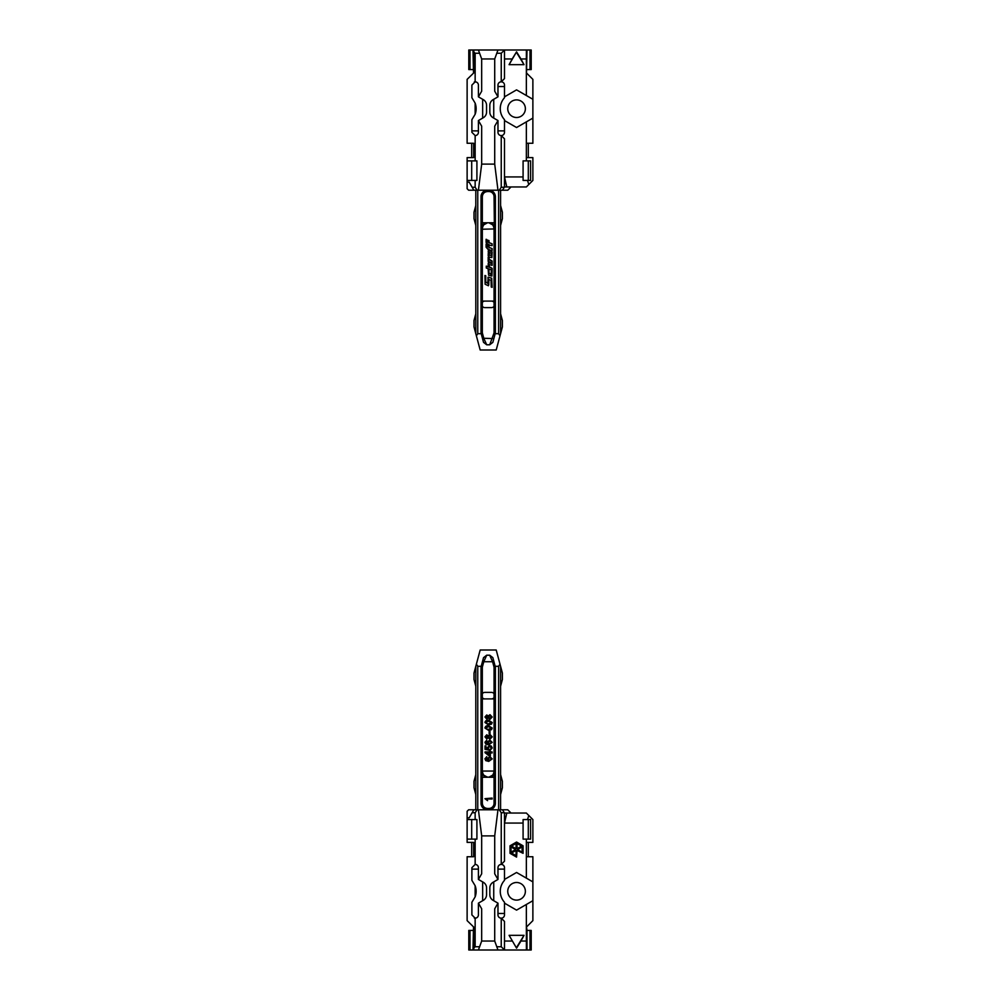 <?xml version="1.0" encoding="UTF-8"?>
<svg xmlns="http://www.w3.org/2000/svg" width="1000" height="1000" viewBox="0 0 1000 1000"><rect width="100%" height="100%" fill="white"/><g stroke="black" fill="none" stroke-linecap="round" stroke-linejoin="round"><path stroke-width="1.5" d="M500.588 686.237L502.375 679.538L502.375 673.025L496.213 650L480.175 650L474.012 673.025L474.012 679.538L475.8 686.237M483.512 657.712L481.213 666.3L477.762 666.3L476.388 664.175M483.537 657.638L486.688 655.212L483.787 661.737L482.525 661.4L482.938 659.875M493.862 661.4L492.6 661.737L489.7 655.212L486.688 655.212M489.7 655.212L492.85 657.638L495.175 666.3L498.625 666.3L498.625 809.788M500.012 664.175L498.625 666.3M475.8 666.325L475.8 809.788M481.213 666.3L481.138 666.6A3.262 3.262 0 0 0 481.025 667.45L481.025 803.263A6.525 6.525 0 0 0 487.537 809.788L488.85 809.788A6.525 6.525 0 0 0 495.375 803.263L495.375 667.45A3.262 3.262 0 0 0 495.262 666.6L495.175 666.3M488.85 808.475L488.85 809.788L497.975 809.788L494.712 835.875L481.675 835.9L478.413 809.788L487.537 809.788C483.587 809.388 481.413 807.212 481.025 803.263C481.413 807.212 483.587 809.388 487.537 809.788L487.537 808.475L488.85 808.475A5.213 5.213 0 0 0 494.062 803.263L494.062 777.237L495.375 777.2M500.588 666.325L500.588 809.788M481.025 693.7L482.325 693.7L481.675 695.65L482.325 697.613A3.262 3.262 0 0 0 484.938 698.913L491.463 698.913A3.262 3.262 0 0 0 494.062 697.613L494.062 693.7A3.262 3.262 0 0 0 491.463 692.387L484.938 692.387A3.262 3.262 0 0 0 482.325 693.7L482.325 698.913L484.938 698.913M473.85 809.788L468.625 809.788L467.125 811.287L467.125 817.85L469.2 817.85L473.85 809.788L477.113 809.788L475.15 812.75L472.137 812.75M478.413 809.788L477.113 809.788M511.025 813.037L507.762 809.788L497.975 809.788M475.8 774.587L474.012 781.287L474.012 787.8L475.8 794.5M495.375 697.613L494.062 697.613L494.062 667.45A1.963 1.963 0 0 0 494 666.938L492.6 661.737L483.787 661.737L482.388 666.938L481.138 666.6M500.588 794.5L502.375 787.8L502.375 781.287L500.588 774.587M475.15 812.75L475.15 819.562L467.125 819.562L467.125 842.387L473.65 842.387L473.65 856.737L467.125 856.737L467.125 920.638L473.812 927.15L473.812 948.088L475.15 946.737L479.6 946.737L478.413 950L473.787 950L473.812 948.088M479.6 946.737L481.675 941.038L481.675 908.8L478.413 903.162L483.3 900.337A6.525 6.525 0 0 0 486.562 894.688L486.562 887.925A6.525 6.525 0 0 0 483.3 882.275L478.413 879.45L478.413 867.7A3.262 3.262 0 0 0 475.15 864.438L475.15 839.125L476.912 839.125L476.912 819.562L475.15 819.562M478.413 879.45L481.675 873.812L481.675 835.875M506.788 813.037L526.35 813.037L528.812 815.5L527.487 819.562L523.088 819.562L523.088 823.075L504.5 823.075L506.788 813.037L504.5 813.037L504.5 861.188L501.238 864.438L501.238 812.75L504.263 812.75L502.537 809.788M499.288 809.788L501.238 812.75M494.712 835.875L494.712 873.812L497.975 879.45L493.088 882.275A6.525 6.525 0 0 0 489.825 887.925L489.825 894.688A6.525 6.525 0 0 0 493.088 900.337L497.975 903.162L494.712 908.8L494.712 941.038L496.788 946.737L501.238 946.737L501.238 918.162L504.5 921.425L504.5 950L527 950L527 930.438L531.213 930.438L531.213 950L527 950M497.975 903.162L497.975 914.9A3.262 3.262 0 0 0 501.238 918.162A3.262 3.262 0 0 0 504.5 914.9L504.5 902.275A16.3 16.3 0 0 1 504.5 880.337L504.5 867.7A3.262 3.262 0 0 0 501.238 864.438A3.262 3.262 0 0 0 497.975 867.7L497.975 879.45M481.675 941.038L494.712 941.038M481.025 698.875L482.325 698.913L482.325 770.775L481.025 770.713L482.325 777.237L481.025 777.2M481.112 771.812L481.425 772.975M481.838 773.875L484.925 776.675L488.85 777.237L494.363 774.2L495.375 770.713L494.062 770.775L494.062 698.913L495.375 698.875M482.038 774.2L487.537 777.237L482.325 777.237L482.325 803.263L481.025 803.263M481.025 697.613L482.325 697.613M495.275 771.812L494.963 772.975M494.55 773.875L492.137 776.338L488.85 777.237L494.062 777.237L494.363 774.2M495.375 693.7L494.062 693.7M491.463 698.913L494.062 698.913L494.062 697.613M467.125 819.562L467.125 817.85M528.812 815.5L532.875 819.562L532.875 842.387L526.35 842.387L526.35 839.125L530.588 839.125L530.588 819.562L527.487 819.562M475.15 839.125L467.125 839.125M475.15 864.438L471.887 867.7L471.887 880.337L475.15 885.738L475.15 896.862L471.887 902.275L471.887 914.9L475.15 918.162L475.15 946.737M501.238 946.737L504.5 950L478.413 950M482.325 698.913L482.337 771.05C482.788 774.812 484.525 776.862 487.537 777.237M494.888 773.188L495.363 771.05L481.025 771.05L481.512 773.188M490.363 751.112L490.363 751.963L492.113 751.963L492.113 752.95L490.363 752.95M492.113 752.887L490.363 752.887L490.363 756.075L489.438 756.075L485.025 752.675L485.025 751.963L489.438 751.963L489.438 751.112M485.95 745.975L485.95 748.55L487.8 748.913L487.325 747.638L489.65 745.537L491.325 746.087L492.2 747.975L490.175 750.2L491.375 747.9L489.7 746.462L488.15 747.962M491.375 747.962L489.7 746.525M489.7 746.462L488.15 747.9L488.7 750.113L485.025 749.375L485.025 745.9L485.95 745.9L485.95 748.55M487.8 748.988L487.325 747.638M492.2 728.062L491.512 729.663L488.575 730.362L484.938 728C485.363 726.25 486.575 725.475 488.575 725.7L492.2 728.062M492.2 717.038L490 719.338L488.175 717.975L486.75 719.062L484.938 716.988L486.763 714.95L488.175 716.012L490.025 714.675L492.2 717.038M492.2 722.55L491.512 724.15L488.575 724.85L484.938 722.487C485.363 720.738 486.575 719.963 488.575 720.188L492.2 722.55M489.988 733.85L489.162 733.85L489.162 731.112L489.988 731.112L489.988 733.85M492.2 736.875L490 739.175L488.175 737.812L486.75 738.9L484.938 736.825L486.763 734.788L488.175 735.85L490.025 734.513L492.2 736.875M486.863 741.038L485.975 743.025L488.363 743.888L487.413 742.15L489.75 740.025L492.2 742.362L488.75 744.875L485.75 744.087L484.938 742.25L486.775 740.125L485.763 742.312M488.363 743.95L487.413 742.15M486.863 757.575L485.975 759.562L488.363 760.413L487.413 758.675L489.75 756.562L492.2 758.888L488.75 761.4L485.75 760.625L484.938 758.787L486.775 756.65L485.763 758.85M488.363 760.487L487.413 758.675M494.062 770.775L494.062 771.05C493.612 774.812 491.875 776.862 488.85 777.237M471.7 819.562L471.7 839.125M526.35 842.387L526.35 856.737L532.875 856.737L532.875 881.888L516.562 872.475L504.5 879.438M528.3 842.387L528.3 856.737M504.5 903.162L516.562 910.125L532.875 900.713L532.875 881.888M532.875 900.713L532.875 920.638L526.35 927.15L526.35 904.488M471.7 842.387L471.7 856.737M473.5 927L473 950L473.787 950M475.15 918.162A3.262 3.262 0 0 0 478.413 914.9L478.413 903.162M474.275 918.037L476.037 918.037M475.15 885.738A16.3 16.3 0 0 1 475.15 896.862M478.413 869.125L471.887 869.125M482.65 881.9L482.65 900.713M493.738 900.713L493.738 881.9M504.5 869.125L497.975 869.125M523.088 823.075L523.088 839.125L526.35 839.125M526.35 878.125L526.35 856.737M473 950L468.787 950L468.787 930.438L473 930.438M497.975 950L496.788 946.737M484.938 798.675L492.113 798.075L492.113 799L486.512 799L487.575 800.65L484.938 798.675M492.2 716.975L490 719.338M490 719.275L488.175 717.975M488.175 717.913L486.75 719.062M486.75 719L484.938 716.988M492.2 722.487L491.512 724.15M491.512 724.087L488.575 724.85M488.575 724.775L484.938 722.487M489.988 733.787L489.162 733.787M492.2 736.812L490 739.175M490 739.112L488.175 737.812M488.175 737.75L486.75 738.9M486.75 738.838L484.938 736.825M492.2 742.288L488.75 744.8L485.75 744.087M485.75 744.025L484.938 742.188M492.2 758.825L488.75 761.338L485.75 760.625M485.75 760.55L484.938 758.725M490.363 756.012L489.438 756.075M489.438 756.012L485.025 752.613M489.438 751.963L489.438 751.05L490.363 751.05L490.363 751.963M492.2 747.9L490.175 750.2M490.175 750.125L490.087 749.212M488.8 749.125L488.7 750.113M488.7 750.037L485.025 749.3M492.2 728L491.512 729.663M491.512 729.6L488.575 730.362M488.575 730.288L484.938 728M528.3 819.562L528.3 839.125M519.825 899.488L518.525 899.887L519.825 899.488M518.525 882.725L519.825 883.125L518.525 882.725M513.3 883.125L514.612 882.725L513.3 883.125M514.612 899.887L513.3 899.488L514.612 899.887M516.562 900.113A8.8 8.8 0 0 0 524.188 886.9A8.8 8.8 0 0 0 508.938 886.9A8.8 8.8 0 0 0 516.562 900.113M526.5 927L527 930.438M517.05 850.413L523.088 853.325L523.088 845.8L516.562 842.038L510.037 845.8L510.037 853.325L516.562 857.1L517.05 850.413M526.35 927.15L526.388 950M516.562 948.162L509.087 935.325L516.562 948.162L520.938 941.038L526.35 941.038M504.5 941.038L512.188 941.038M497.975 913.475L504.5 913.475M486.75 718.075L487.788 716.963L486.788 715.875L485.763 716.975L486.75 718.075M489.975 718.35L491.375 716.963L490.012 715.6L488.612 716.988L489.975 718.35M488.562 723.863L491.375 722.487L488.562 721.112L485.763 722.5L486.25 723.45L488.562 723.863M486.75 737.913L487.788 736.8L486.788 735.713L485.763 736.812L486.75 737.913M489.975 738.188L491.375 736.8L490.012 735.438L488.612 736.838L489.975 738.188M489.725 743.888L491.375 742.362L489.775 740.95L488.25 742.4L489.725 743.888M489.725 760.413L491.375 758.9L489.775 757.475L488.25 758.925L489.725 760.413M489.438 754.875L489.438 752.887L486.863 752.887L489.438 754.875L489.438 752.95L486.95 752.95M488.562 729.375L491.375 728L488.562 726.612L485.763 728L486.25 728.962L488.562 729.375M516.562 947.487L524.038 935.325L509.087 935.325M524.038 935.325L520.938 941.038M521.625 846.087L517.05 843.45L517.05 848.713L521.625 846.087M511.512 853.05L516.075 855.688L516.075 850.413L511.512 853.05M516.075 843.45L511.512 846.087L516.075 848.713L516.075 843.45M511.025 852.2L515.588 849.562L511.025 846.925L511.025 852.2M522.112 846.925L517.537 849.562L522.112 852.2L522.112 846.925M486.788 715.875L485.763 717.038M487.788 717.038L486.788 715.938M490.012 715.6L488.612 717.062M491.375 717.038L490.012 715.662M488.562 721.112L485.763 722.562M491.375 722.55L488.562 721.175M486.788 735.713L485.763 736.875M487.788 736.875L486.788 735.775M490.012 735.438L488.612 736.9M491.375 736.875L490.012 735.5M489.775 740.95L488.25 742.463M491.375 742.425L489.775 741.012M489.775 757.475L488.25 759M491.375 758.962L489.775 757.55M488.562 726.612L485.763 728.075M491.375 728.062L488.562 726.688M500.588 313.762L502.375 320.462L502.375 326.975L496.213 350L480.175 350L474.012 326.975L474.012 320.462L475.8 313.762M500.012 335.825L498.625 333.7L495.175 333.7L492.85 342.362L489.7 344.787L486.688 344.787L483.787 338.263L482.525 338.6M476.388 335.825L477.762 333.7L481.213 333.7L483.537 342.362L486.688 344.787M495.375 302.387L494.062 302.387L494.062 306.3A3.262 3.262 0 0 1 491.463 307.613L484.938 307.613A3.262 3.262 0 0 1 482.325 306.3L482.325 302.387A3.262 3.262 0 0 1 484.938 301.087L491.463 301.087A3.262 3.262 0 0 1 494.062 302.387L494.062 332.55A1.963 1.963 0 0 1 494 333.062L489.7 344.787M500.588 333.675L500.588 190.212M481.025 301.125L482.325 301.087L482.325 229.225L481.025 229.288L482.325 222.763L482.325 196.737C482.638 193.575 484.375 191.838 487.537 191.525L488.85 191.525L488.85 190.212L497.975 190.212L494.712 164.125L481.675 164.1L478.413 190.212L488.85 190.212A6.525 6.525 0 0 1 495.375 196.737L495.375 332.55A3.262 3.262 0 0 1 495.262 333.4L495.175 333.7M481.213 333.7L481.138 333.4A3.262 3.262 0 0 1 481.025 332.55L481.025 196.737A6.525 6.525 0 0 1 487.537 190.212C483.587 190.613 481.413 192.775 481.025 196.737C481.413 192.775 483.587 190.613 487.537 190.212L487.537 191.525M475.8 333.675L475.8 190.212M481.025 306.3L482.325 306.3L482.325 301.087L484.938 301.087M511.025 186.962L507.762 190.212L497.975 190.212M478.413 190.212L477.113 190.212L475.15 187.25L475.15 180.438L467.125 180.438L467.125 182.15L469.2 182.15L473.85 190.212L477.113 190.212M473.85 190.212L468.625 190.212L467.125 188.713L467.125 182.15M493.862 338.6L483.787 338.263L482.388 333.062L481.138 333.4M475.8 225.413L474.012 218.713L474.012 212.2L475.8 205.5M500.588 205.5L502.375 212.2L502.375 218.713L500.588 225.413M495.375 306.3L494.062 306.3M491.463 301.087L495.375 301.125M481.025 302.387L482.325 302.387M506.788 186.962L526.35 186.962L528.812 184.5L527.487 180.438L523.088 180.438L523.088 176.925L504.5 176.925L506.788 186.962L504.5 186.962L504.5 138.812L501.238 135.562L501.238 187.25L504.263 187.25L502.537 190.212M499.288 190.212L501.238 187.25M532.875 99.288L532.875 79.362L526.35 72.85L526.35 95.512L532.875 99.288L532.875 118.112L516.562 127.525L504.5 120.562L504.5 132.3A3.262 3.262 0 0 1 501.238 135.562A3.262 3.262 0 0 1 497.975 132.3L497.975 120.55L493.088 117.725A6.525 6.525 0 0 1 489.825 112.075L489.825 105.312A6.525 6.525 0 0 1 493.088 99.663L497.975 96.838L494.712 91.2L494.712 58.963L496.788 53.263L501.238 53.263L501.238 81.838L504.5 78.575L504.5 50L473.787 50L473.812 51.913L475.15 53.263L479.6 53.263L481.675 58.963L494.712 58.963M494.712 164.125L494.712 126.188L497.975 120.55M481.675 164.125L481.675 126.188L478.413 120.55L478.413 132.3A3.262 3.262 0 0 1 475.15 135.562L471.887 132.3L471.887 119.663L475.15 114.262L475.15 103.138L471.887 97.725L471.887 85.1L475.15 81.838L475.15 53.263M475.15 180.438L476.912 180.438L476.912 160.875L475.15 160.875L475.15 135.562M475.15 187.25L472.137 187.25M481.675 58.963L481.675 91.2L478.413 96.838L483.3 99.663A6.525 6.525 0 0 1 486.562 105.312L486.562 112.075A6.525 6.525 0 0 1 483.3 117.725L478.413 120.55M494.55 226.125L492.137 223.663L488.85 222.763L494.363 225.8L495.375 229.288L494.062 229.225L494.062 302.387M495.275 228.188L494.963 227.025M482.038 225.8L487.537 222.763L495.375 222.8M488.85 191.525A5.213 5.213 0 0 1 494.062 196.737L494.363 225.8M481.112 228.188L481.425 227.025M481.838 226.125L484.25 223.663L487.537 222.763L481.025 222.8M491.325 273.45L490.825 274.25L488.988 273.125M491.25 274.062L488.988 273.188L488.988 269.837L488.175 269.525L488.625 275.275L491.912 276.062L492.113 270.887L491.325 270.6L491.25 274M488.988 269.837L488.175 269.525M489.363 259.962L489.025 257.538L488.175 257.225L488.175 261.375L492.113 262.762L492.113 261.025L489.025 259.137M492.113 261.025L489.363 259.9M492.113 252.35L491.413 251.05L488.4 250.487L488.175 255.65L489.012 257.05L491.863 257.55L492.113 252.35M488.988 245.087L492.113 245.637L492.113 243.825L489.012 242.662L489.012 240.6L488.175 240.287L488.175 242.325L486.9 241.25M488.125 242.325L486.1 239.288L486.1 242.425L488.175 244.737M486.9 239.587L486.1 239.288M489.012 240.6L488.175 240.287M492.113 243.825L489.012 242.6M488.988 249.875L492.113 250.413L492.113 248.6L489.012 247.45L489.012 245.387L488.175 245.062L488.175 247.113L486.9 246.038M488.125 247.113L486.1 244.075L486.1 247.213L488.175 249.525M486.9 244.375L486.1 244.075M489.012 245.387L488.175 245.062M492.113 248.6L489.012 247.375M489.35 267.275L489.113 264.562L492.113 265.35L492.113 263.538L489.012 262.438L488.175 263.75L488.4 266.938L486.275 266.125L486.275 268L492.113 270.175L492.113 268.363L489.05 266.55M492.113 263.538L488.425 262.625L488.175 265.575M492.113 268.363L489.35 267.2M488.75 284.988L488.875 279.562L491.012 280.225L491.262 287.025L492.113 287.337L491.725 278.225L488.2 277.15L487.75 283.363L485.775 282.025M487.75 283.363L485.775 282.087L485.775 275.788L484.938 275.475L485.112 284.25L488.45 285.75L488.75 279.938M492.113 287.275L491.725 278.3L488.2 277.15M467.125 180.438L467.125 157.613L473.65 157.613L473.65 143.262L467.125 143.262L467.125 79.362L473.812 72.85L473.812 51.913M528.812 184.5L532.875 180.438L532.875 157.613L526.35 157.613L526.35 143.262L532.875 143.262L532.875 118.112M475.15 160.875L467.125 160.875M478.413 96.838L478.413 85.1A3.262 3.262 0 0 0 475.15 81.838M482.325 229.225L494.062 228.95C493.612 225.188 491.875 223.137 488.85 222.763M494.062 229.225L495.363 228.95L494.888 226.812M487.537 222.763C484.525 223.137 482.788 225.188 482.337 228.95L481.025 228.95L481.512 226.812M488.175 248.988L488.988 249.288M488.387 266.975L486.275 266.188M485.775 275.863L484.938 275.55M488.2 277.213L487.863 277.9M492.113 270.95L491.325 270.663M489.025 257.6L488.175 257.288M492.113 252.425L491.975 251.7M491.975 251.775L489.012 250.325L488.175 251.262M488.175 244.2L488.988 244.5M471.7 180.438L471.7 160.875M471.7 157.613L471.7 143.262M528.3 157.613L528.3 143.262M526.35 157.613L526.35 160.875L530.588 160.875L530.588 180.438L527.487 180.438M504.5 130.875L497.975 130.875M523.088 176.925L523.088 160.875L526.35 160.875M526.35 121.875L526.35 143.262M497.975 96.838L497.975 85.1A3.262 3.262 0 0 1 501.238 81.838A3.262 3.262 0 0 1 504.5 85.1L504.5 97.725A16.3 16.3 0 0 0 504.5 119.663L504.5 120.562M493.738 99.288L493.738 118.1M482.65 118.1L482.65 99.288M478.413 130.875L471.887 130.875M475.15 114.262A16.3 16.3 0 0 0 475.15 103.138M474.275 81.962L476.037 81.962M479.6 53.263L478.413 50M473.5 73L473 50L473.787 50M497.975 50L496.788 53.263M501.238 53.263L504.5 50L527 50L526.5 73M530.013 50L530.013 69.562L531.213 69.562L531.213 50L527 50M473 50L468.787 50L468.787 69.562L473 69.562M489.312 255.287L491.312 255.463L491.312 253.412L489.387 252.262L489.312 255.287L491.312 255.387M514.612 100.113L513.3 100.512L514.612 100.113M513.3 116.875L514.612 117.275L513.3 116.875M518.525 117.275L519.825 116.875L518.525 117.275M519.825 100.512L518.525 100.113L519.825 100.512M516.562 99.887A8.8 8.8 0 0 1 524.188 113.1A8.8 8.8 0 0 1 508.938 113.1A8.8 8.8 0 0 1 516.562 99.887M504.5 96.838L516.562 89.875L526.35 95.512M528.3 180.438L528.3 160.875M497.975 86.525L504.5 86.525M504.5 58.963L512.188 58.963L509.087 64.675L516.562 51.837L512.188 58.963M516.562 51.837L520.938 58.963L526.35 58.963L526.388 50M526.35 72.85L526.35 58.963M530.013 69.562L527 69.562M489.025 252.562L489.312 255.225M516.562 52.512L524.038 64.675L520.938 58.963M524.038 64.675L509.087 64.675M477.762 666.3L477.762 809.788M495.262 666.6L494 666.938M482.325 803.263C482.638 806.425 484.375 808.162 487.537 808.475M482.388 666.938A1.963 1.963 0 0 0 482.325 667.45L481.025 667.45M482.325 667.45L482.325 693.7M495.375 667.45L494.062 667.45M494.062 803.263L495.375 803.263M469.988 950L469.988 930.438M530.013 950L530.013 930.438M498.625 333.7L498.625 190.212M477.762 333.7L477.762 190.212M495.262 333.4L494 333.062M482.388 333.062A1.963 1.963 0 0 1 482.325 332.55L482.325 306.3M494.062 196.737L495.375 196.737M495.375 332.55L494.062 332.55M482.325 332.55L481.025 332.55M482.325 196.737L481.025 196.737M469.988 50L469.988 69.562"/></g></svg>
